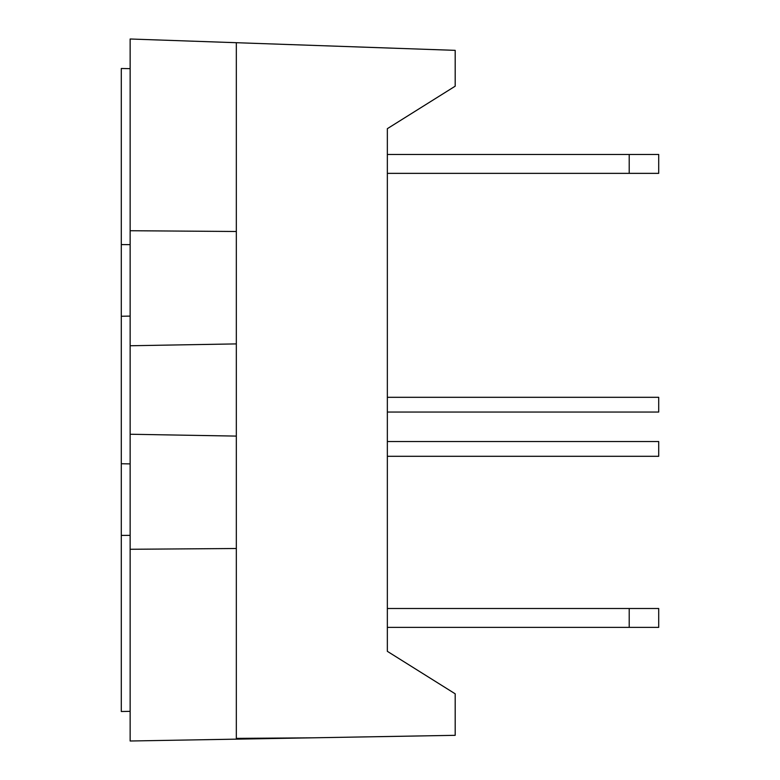 <?xml version="1.0" encoding="UTF-8"?>
<svg xmlns="http://www.w3.org/2000/svg" width="780" height="780" viewBox="0 0 780 780"><rect width="100%" height="100%" fill="white"/><g stroke="black" fill="none" stroke-linecap="round" stroke-linejoin="round"><path stroke-width="1.17" d="M130.143 463.895L121.29 463.739L121.29 711.506L130.143 711.35L121.29 711.506L121.29 463.739L130.143 463.895L121.29 463.739L130.143 463.895L121.29 463.739L130.143 463.895L121.29 463.739L121.29 244.589L121.29 316.261L130.143 316.105L121.29 316.261L121.29 463.739M121.29 68.494L121.29 244.589L130.143 244.647L121.29 244.589L121.29 68.494L130.143 68.65L121.29 68.494M130.143 535.353L121.29 535.411L130.143 535.353M130.143 316.105L121.29 316.261L130.143 316.105M455.188 693.81L455.188 735.325L130.143 741L455.188 735.325L455.188 693.81L387.348 651.329L455.188 693.81L387.348 651.329L387.348 128.671L387.348 651.329L387.348 128.671L455.188 86.19L455.188 50.349L455.188 86.19L387.348 128.671L387.348 651.329L455.188 693.81L387.348 651.329L387.348 128.671L387.348 651.329L455.188 693.81M426.426 735.832L130.143 741L130.143 549.276L130.143 741M130.143 39L130.143 549.276L236.33 548.506L236.33 42.705L130.143 39L130.143 345.755L236.33 343.902L130.143 345.755L130.143 434.245L236.33 436.098L236.33 231.494L130.143 230.724L236.33 231.494L236.33 42.705L455.188 50.349L130.192 39M130.143 434.245L130.143 549.276L236.33 548.506L236.33 738.377L236.33 436.098L130.143 434.245L236.33 436.098M130.143 345.755L236.33 343.902M311.415 737.831L236.33 738.377L311.415 737.831L455.188 735.325M236.33 42.705L396.191 48.292M658.71 608.498L387.348 608.498L629.207 608.498L629.207 627.374L387.348 627.374L658.71 627.374L658.71 608.498L658.71 627.374L629.207 627.374L629.207 608.498L658.71 608.498M658.71 154.479L387.348 154.479L629.207 154.479L629.207 173.355L387.348 173.355L658.71 173.355L658.71 154.479L658.71 173.355L629.207 173.355L629.207 154.479L658.71 154.479M387.348 412.055L658.71 412.055L387.348 412.055M658.71 397.312L387.348 397.312L658.71 397.312L658.71 412.055L658.71 397.312M387.348 456.3L658.71 456.3L387.348 456.3M658.71 441.548L387.348 441.548L658.71 441.548L658.71 456.3L658.71 441.548"/></g></svg>
